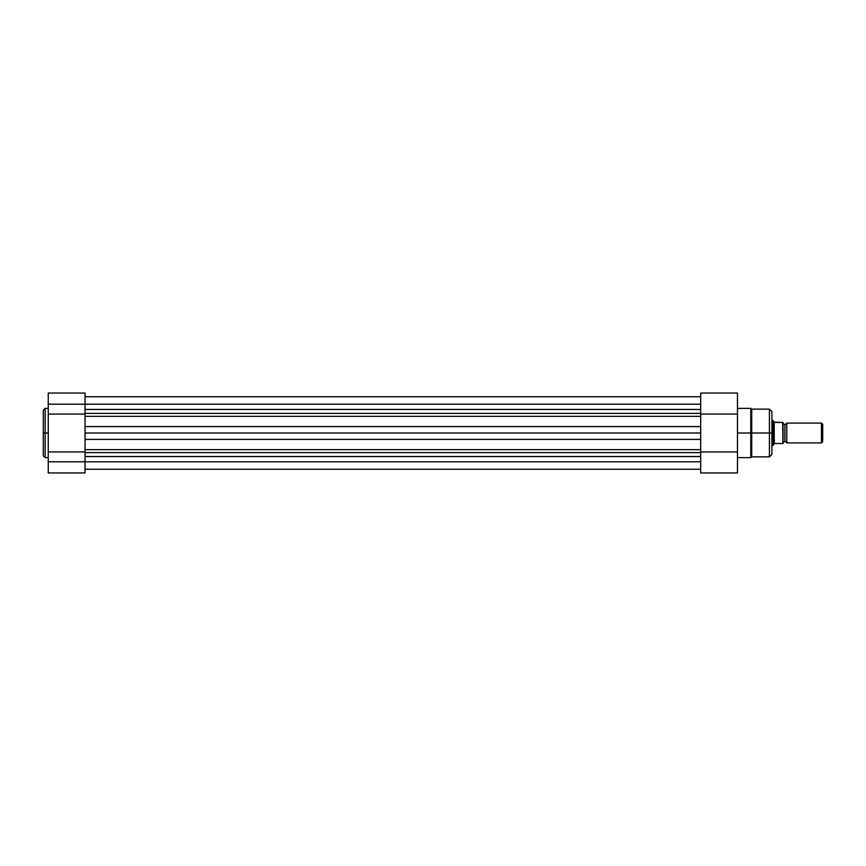 <?xml version="1.0" encoding="UTF-8"?>
<svg xmlns="http://www.w3.org/2000/svg" width="866" height="866" viewBox="0 0 866 866"><rect width="100%" height="100%" fill="white"/><g stroke="black" fill="none" stroke-linecap="round" stroke-linejoin="round"><path stroke-width="1.3" d="M45.162 457.649L43.3 455.797L43.3 433L43.3 455.797L43.3 433L45.162 433L45.162 457.649L45.162 408.351L43.3 410.203L43.3 433L43.3 410.203L43.3 433L45.162 433L45.162 408.351L45.162 433L48.258 433L45.162 433L45.162 457.649L48.258 457.649M48.258 393.413L48.258 451.944L85.041 451.944L85.041 461.805L700.691 461.805L85.041 461.805L85.041 472.944L48.258 472.944L85.041 472.944L85.041 461.805L48.258 461.805L48.258 472.944L48.258 461.805L85.041 461.805L85.041 404.195L48.258 404.195L48.258 414.056L85.041 414.056L85.041 393.413M48.258 451.944L48.258 461.805L48.258 451.944L85.041 451.944L85.041 414.056L48.258 414.056L48.258 451.944M48.258 393.056L48.258 404.195L85.041 404.195L85.041 393.056L48.258 393.056M85.041 404.195L700.691 404.195L85.041 404.195M700.691 456.544L85.041 456.544L700.691 456.544M85.041 452.615L700.691 452.615L85.041 452.615M85.041 449.649L700.691 449.649L85.041 449.649M700.691 439.408L85.041 439.408L85.041 433L700.691 433L700.691 439.408L85.041 439.408L85.041 433L700.691 433L700.691 426.592L85.041 426.592L85.041 433L85.041 426.592L700.691 426.592L700.691 439.408M700.691 416.351L85.041 416.351L700.691 416.351M85.041 413.385L700.691 413.385L700.691 472.944L737.475 472.944L737.475 393.056L700.691 393.056L700.691 413.385L85.041 413.385M700.691 409.456L85.041 409.456L700.691 409.456M737.475 457.649L750.8 457.649L750.8 433L737.475 433L750.8 433L750.8 408.351L750.8 433L769.43 433L769.43 409.153L769.43 433L771.909 433L771.909 411.74M769.43 456.847L771.909 454.369L771.909 433L750.8 433L750.8 408.351L751.72 409.153L751.72 456.847L769.43 456.847L769.43 409.153L771.909 411.631M700.691 393.056L700.691 414.056L737.475 414.056L737.475 472.944L700.691 472.944L700.691 451.944L737.475 451.944L700.691 451.944L700.691 414.056L737.475 414.056L737.475 393.056M750.8 433L750.8 457.649L750.8 433M751.72 433L751.72 456.847L751.72 433M771.909 433L771.909 454.369L771.909 433M769.43 433L769.43 456.847L769.43 433M786.783 423.095L786.783 442.905A2.013 2.013 0 0 0 784.921 441.671L784.921 424.329A2.013 2.013 0 0 0 786.783 423.095A2.013 2.013 0 0 1 783.059 423.095A2.013 2.013 0 0 0 784.921 424.329L784.921 441.671A2.013 2.013 0 0 1 786.783 442.905L821.466 442.905L821.466 423.095L786.783 423.095L786.783 442.905L821.466 442.905L822.7 441.671L822.7 424.329L821.466 423.095L821.466 442.905L822.7 441.671L822.7 424.329L821.466 423.095L786.783 423.095M783.059 442.905A2.013 2.013 0 0 1 784.921 441.671A2.013 2.013 0 0 0 783.059 442.905M782.756 422.467L774.388 422.413L773.154 420.616L771.909 420.616L773.154 420.616L773.154 445.384L773.219 420.714M771.909 445.384L773.425 444.983L771.909 445.384M782.886 422.467L783.059 443.533L783.059 422.467L774.236 422.175L774.236 443.825L773.425 444.983L774.388 443.587L773.771 421.504M774.767 443.533L782.691 443.533L774.767 443.533M783.059 443.533L782.691 422.467L782.886 443.533M774.236 443.825L773.771 444.496M45.162 408.351L48.258 408.351M700.691 396.769L85.041 396.769M85.041 469.231L700.691 469.231L85.041 469.231M750.8 408.351L737.475 408.351M769.43 409.153L751.72 409.153M750.8 457.649L751.72 456.847"/></g></svg>
